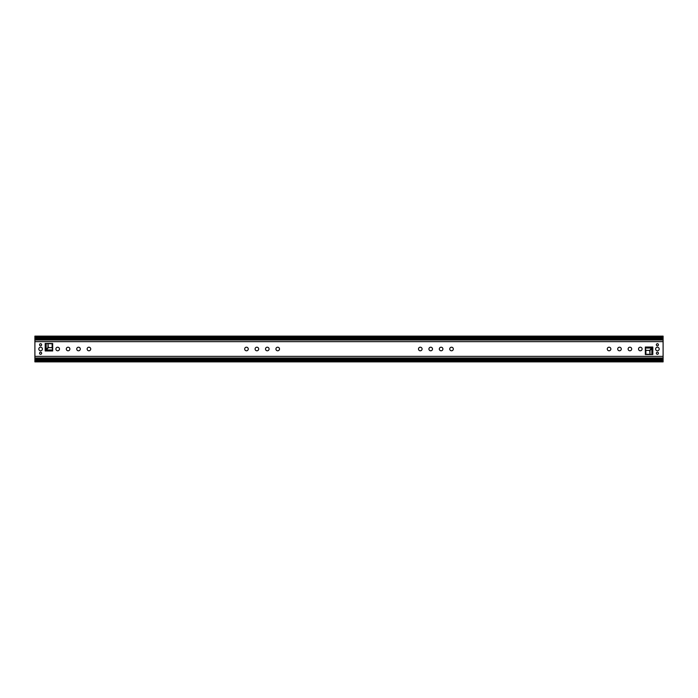 <?xml version="1.0" encoding="UTF-8"?>
<svg xmlns="http://www.w3.org/2000/svg" width="698" height="698" viewBox="0 0 698 698"><rect width="100%" height="100%" fill="white"/><g stroke="black" fill="none" stroke-linecap="round" stroke-linejoin="round"><path stroke-width="1.05" d="M34.9 337.71L34.9 336.113L663.1 336.113L663.1 338.696L34.9 338.696L34.9 337.71M645.886 350.954L645.807 350.152M52.193 347.848L52.114 347.046M34.9 361.328L663.1 361.328L663.1 361.887L34.9 361.887L34.9 359.304L663.1 359.304L663.1 338.696M34.9 360.098L663.1 360.098L663.1 359.304M663.1 360.098L663.1 360.552L34.9 360.552M663.1 361.328L663.1 360.552M645.519 354.532L645.519 350.954M52.481 343.468L52.481 347.046M650.082 340.013L650.082 338.696M650.082 359.304L650.082 357.987M47.918 359.304L47.918 357.987M47.918 340.013L47.918 338.696M34.9 359.304L34.9 338.696M258.679 349A1.789 1.789 0 0 0 256.881 347.211A1.789 1.789 0 0 0 255.093 349A1.789 1.789 0 0 0 256.881 350.789A1.789 1.789 0 0 0 258.679 349M248.261 349A1.789 1.789 0 0 0 246.473 347.211A1.789 1.789 0 0 0 244.684 349A1.789 1.789 0 0 0 246.473 350.789A1.789 1.789 0 0 0 248.261 349M90.723 349A1.789 1.789 0 0 0 88.934 347.211A1.789 1.789 0 0 0 87.145 349A1.789 1.789 0 0 0 88.934 350.789A1.789 1.789 0 0 0 90.723 349M80.305 349A1.789 1.789 0 0 0 78.516 347.211A1.789 1.789 0 0 0 76.728 349A1.789 1.789 0 0 0 78.516 350.789A1.789 1.789 0 0 0 80.305 349M69.887 349A1.789 1.789 0 0 0 68.099 347.211A1.789 1.789 0 0 0 66.31 349A1.789 1.789 0 0 0 68.099 350.789A1.789 1.789 0 0 0 69.887 349M59.478 349A1.789 1.789 0 0 0 57.681 347.211A1.789 1.789 0 0 0 55.892 349A1.789 1.789 0 0 0 57.681 350.789A1.789 1.789 0 0 0 59.478 349M40.597 354.279A1.047 1.047 0 0 1 39.55 353.232A1.047 1.047 0 0 1 40.597 352.185A1.047 1.047 0 0 1 41.644 353.232A1.047 1.047 0 0 1 40.597 354.279M40.597 345.815A1.047 1.047 0 0 1 39.55 344.768A1.047 1.047 0 0 1 40.597 343.721A1.047 1.047 0 0 1 41.644 344.768A1.047 1.047 0 0 1 40.597 345.815M40.597 350.789A1.789 1.789 0 0 1 38.809 349A1.789 1.789 0 0 1 40.597 347.211A1.789 1.789 0 0 1 42.386 349A1.789 1.789 0 0 1 40.597 350.789M442.907 349A1.789 1.789 0 0 0 441.119 347.211A1.789 1.789 0 0 0 439.321 349A1.789 1.789 0 0 0 441.119 350.789A1.789 1.789 0 0 0 442.907 349M453.316 349A1.789 1.789 0 0 0 451.527 347.211A1.789 1.789 0 0 0 449.739 349A1.789 1.789 0 0 0 451.527 350.789A1.789 1.789 0 0 0 453.316 349M631.69 349A1.789 1.789 0 0 0 629.901 347.211A1.789 1.789 0 0 0 628.113 349A1.789 1.789 0 0 0 629.901 350.789A1.789 1.789 0 0 0 631.69 349M642.108 349A1.789 1.789 0 0 0 640.319 347.211A1.789 1.789 0 0 0 638.522 349A1.789 1.789 0 0 0 640.319 350.789A1.789 1.789 0 0 0 642.108 349M657.403 352.185A1.047 1.047 0 0 0 656.356 353.232A1.047 1.047 0 0 0 657.403 354.279A1.047 1.047 0 0 0 658.45 353.232A1.047 1.047 0 0 0 657.403 352.185M657.403 343.721A1.047 1.047 0 0 0 656.356 344.768A1.047 1.047 0 0 0 657.403 345.815A1.047 1.047 0 0 0 658.45 344.768A1.047 1.047 0 0 0 657.403 343.721M657.403 347.211A1.789 1.789 0 0 0 655.614 349A1.789 1.789 0 0 0 657.403 350.789A1.789 1.789 0 0 0 659.191 349A1.789 1.789 0 0 0 657.403 347.211M621.272 349A1.789 1.789 0 0 0 619.484 347.211A1.789 1.789 0 0 0 617.695 349A1.789 1.789 0 0 0 619.484 350.789A1.789 1.789 0 0 0 621.272 349M610.855 349A1.789 1.789 0 0 0 609.066 347.211A1.789 1.789 0 0 0 607.277 349A1.789 1.789 0 0 0 609.066 350.789A1.789 1.789 0 0 0 610.855 349M432.49 349A1.789 1.789 0 0 0 430.701 347.211A1.789 1.789 0 0 0 428.912 349A1.789 1.789 0 0 0 430.701 350.789A1.789 1.789 0 0 0 432.49 349M422.072 349A1.789 1.789 0 0 0 420.283 347.211A1.789 1.789 0 0 0 418.495 349A1.789 1.789 0 0 0 420.283 350.789A1.789 1.789 0 0 0 422.072 349M269.088 349A1.789 1.789 0 0 0 267.299 347.211A1.789 1.789 0 0 0 265.51 349A1.789 1.789 0 0 0 267.299 350.789A1.789 1.789 0 0 0 269.088 349M279.505 349A1.789 1.789 0 0 0 277.717 347.211A1.789 1.789 0 0 0 275.928 349A1.789 1.789 0 0 0 277.717 350.789A1.789 1.789 0 0 0 279.505 349M652.813 347.046L652.813 354.532L645.327 354.532L645.327 347.046L652.813 347.046L651.836 348.023L651.836 354.532L649.986 354.314L649.986 350.605L651.836 348.285M45.187 350.954L45.187 343.468L52.673 343.468L52.673 350.954L45.187 350.954L46.164 349.977L46.164 343.468L48.014 343.686L48.014 347.395L46.164 349.715M47.918 358.074L650.082 358.074M47.918 339.926L650.082 339.926M651.6 348.023L649.725 350.37L649.986 354.314M645.859 350.37L649.725 350.37L645.859 350.37L645.327 348.023L651.836 348.023M645.886 350.605L645.886 354.305L649.725 354.305M46.4 349.977L48.275 347.63L48.014 343.686M48.275 343.695L52.114 343.695L52.141 347.63L48.275 347.63L52.141 347.63L52.673 349.977L46.164 349.977M34.9 337.448L663.1 337.448M47.918 339.699L650.082 339.699M47.918 358.301L650.082 358.301M663.1 337.902L34.9 337.902M47.918 358.571L650.082 358.571M47.918 339.429L650.082 339.429M34.9 336.672L663.1 336.672M663.1 358.973L650.082 358.973M663.1 359.095L650.082 359.095M663.1 338.905L650.082 338.905M663.1 339.027L650.082 339.027M47.918 358.973L34.9 358.973M47.918 359.095L34.9 359.095M47.918 338.905L34.9 338.905M47.918 339.027L34.9 339.027M34.9 341.636L663.1 341.636M34.9 356.364L663.1 356.364M34.9 340.013L663.1 340.013M34.9 357.987L663.1 357.987"/></g></svg>
